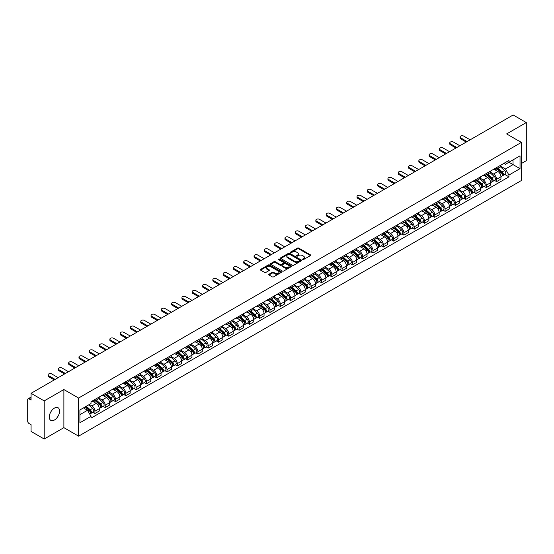 <?xml version="1.0" encoding="UTF-8"?>
<svg xmlns="http://www.w3.org/2000/svg" width="554" height="554" viewBox="0 0 554 554"><rect width="100%" height="100%" fill="white"/><g stroke="black" fill="none" stroke-linecap="round" stroke-linejoin="round"><path stroke-width="0.83" d="M302.636 259.57A0.644 0.367 0 0 0 303.544 259.57L310.427 255.595A0.914 0.526 0 0 0 310.697 255.221A0.914 0.526 0 0 0 310.427 254.847L298.765 248.116A0.914 0.526 0 0 0 297.47 248.116L290.58 252.091A0.644 0.367 0 0 0 291.487 252.61L292.38 252.098A2.936 1.697 0 0 1 296.529 252.098L297.498 252.659A2.936 1.697 0 0 1 298.357 253.857A2.936 1.697 0 0 1 297.498 255.055L296.612 255.567A0.644 0.367 0 0 0 297.519 256.093L298.405 255.581A2.936 1.697 0 0 1 302.553 255.581L303.53 256.142A2.936 1.697 0 0 1 304.388 257.333A2.936 1.697 0 0 1 303.53 258.531L302.636 259.05A0.644 0.367 0 0 0 302.636 259.57L302.636 259.05M54.437 420.001A7.285 4.203 120 0 0 59.195 413.582A7.285 4.203 120 0 0 58.08 407.744A7.285 4.203 120 0 0 54.437 408.104A7.285 4.203 120 0 0 49.68 414.524A7.285 4.203 120 0 0 50.795 420.361A7.285 4.203 120 0 0 54.437 420.001M520.483 141.928A7.285 4.203 120 0 0 519.707 141.228A7.285 4.203 120 0 0 518.717 140.903M269.015 274.23A0.914 0.526 0 0 0 268.752 274.604A0.914 0.526 0 0 0 269.015 274.978L272.291 276.868A0.914 0.526 0 0 0 273.586 276.868L281.231 272.45A0.914 0.526 0 0 0 281.501 272.076A0.914 0.526 0 0 0 281.231 271.702L269.569 264.971A0.914 0.526 0 0 0 268.274 264.971L260.622 269.382A0.914 0.526 0 0 0 260.359 269.756A0.914 0.526 0 0 0 260.622 270.13L264.577 272.416A0.914 0.526 0 0 0 265.872 272.416L269.147 270.525A0.914 0.526 0 0 0 269.417 270.151A0.914 0.526 0 0 0 269.147 269.777L267.187 268.648A2.451 1.413 0 0 1 266.467 267.644A2.451 1.413 0 0 1 267.984 266.336A2.451 1.413 0 0 1 270.657 266.64L278.337 271.079A2.451 1.413 0 0 1 279.05 272.076A2.451 1.413 0 0 1 277.54 273.385A2.451 1.413 0 0 1 274.867 273.08L273.586 272.339A0.914 0.526 0 0 0 272.291 272.339L269.015 274.23L269.015 274.978M78.606 398.042L63.883 389.545L44.202 400.902L31.066 393.312L513.163 114.983L526.3 122.566L506.626 133.923L521.349 142.426L78.606 398.042L78.606 436.157L521.349 180.542L521.349 142.426M292.443 265.234A0.914 0.526 0 0 0 293.738 265.234L301.39 260.816A0.914 0.526 0 0 0 301.653 260.442A0.914 0.526 0 0 0 301.39 260.068L289.721 253.33A0.914 0.526 0 0 0 288.426 253.33L280.781 257.748A0.914 0.526 0 0 0 280.511 258.122A0.914 0.526 0 0 0 280.781 258.496L292.443 265.234M278.8 259.708A0.644 0.367 0 0 1 279.451 259.798L291.3 266.64L283.662 271.051A0.914 0.526 0 0 1 282.367 271.051L270.705 264.313L273.974 262.437L273.974 261.675L270.705 263.566A0.914 0.526 0 0 0 270.435 263.939A0.914 0.526 0 0 0 270.705 264.313L270.705 263.566M273.974 262.437A0.914 0.526 0 0 1 275.269 262.437L275.269 261.675A0.914 0.526 0 0 0 273.974 261.675M275.269 261.675L279.999 264.41A0.914 0.526 0 0 0 281.3 264.41L283.468 263.157A0.914 0.526 0 0 0 283.738 262.783A0.914 0.526 0 0 0 283.468 262.409L278.544 259.563A0.644 0.367 0 0 1 279.451 259.037L291.307 265.885A0.914 0.526 0 0 1 291.577 266.259A0.914 0.526 0 0 1 291.307 266.633L291.307 265.885M44.202 400.902L44.202 439.017L31.066 431.434L31.066 424.689L29.023 423.505A1.87 1.08 -120 0 1 27.7 421.22L27.7 399.642A1.87 1.08 -120 0 1 28.088 398.79L31.066 397.066M521.349 163.541L526.3 160.688L526.3 122.566M44.202 439.017L63.883 427.66L78.606 436.157M31.066 393.312L31.066 400.064L29.023 398.88A1.87 1.08 -120 0 0 28.088 398.79M496.592 167.585A4.293 2.479 60 0 1 495.698 169.51L500.061 166.996A4.293 2.479 -120 0 0 500.948 165.064M490.408 172.211L493.552 174.025A4.293 2.479 60 0 1 496.592 179.288L500.948 176.768A4.293 2.479 -120 0 0 497.908 171.511L494.791 169.711M500.948 176.768L500.948 179.094L496.592 181.608L494.5 180.403M495.698 169.51A4.293 2.479 60 0 1 493.586 169.316M496.592 179.288L496.592 181.608M486.287 173.527A4.293 2.479 60 0 1 485.401 175.459L489.757 172.945A4.293 2.479 -120 0 0 490.65 171.013M484.203 186.352L486.287 187.557L490.65 185.043L490.65 182.716A4.293 2.479 -120 0 0 487.61 177.453L484.494 175.653M485.401 175.459A4.293 2.479 60 0 1 483.289 175.265M480.103 178.153L483.254 179.974A4.293 2.479 60 0 1 486.287 185.23L486.287 187.557M475.99 179.475A4.293 2.479 60 0 1 475.103 181.407L479.459 178.887A4.293 2.479 -120 0 0 480.346 176.961M473.899 192.3L475.99 193.505L480.346 190.985L480.346 188.665A4.293 2.479 -120 0 0 477.313 183.402L474.189 181.601M475.103 181.407A4.293 2.479 60 0 1 472.984 181.213M469.806 184.101L472.957 185.915A4.293 2.479 60 0 1 475.99 191.178L475.99 193.505M465.692 185.424A4.293 2.479 60 0 1 464.799 187.349L469.162 184.835A4.293 2.479 -120 0 0 470.048 182.91M463.601 198.242L465.692 199.447L470.048 196.933L470.048 194.606A4.293 2.479 -120 0 0 467.015 189.35L463.892 187.55M464.799 187.349A4.293 2.479 60 0 1 462.687 187.155M459.508 190.05L462.652 191.864A4.293 2.479 60 0 1 465.692 197.127L465.692 199.447M455.395 191.365A4.293 2.479 60 0 1 454.502 193.298L458.857 190.784A4.293 2.479 -120 0 0 459.751 188.852M453.304 204.191L455.395 205.396L459.751 202.882L459.751 200.555A4.293 2.479 -120 0 0 456.711 195.292L453.594 193.491M454.502 193.298A4.293 2.479 60 0 1 452.389 193.104M449.211 195.991L452.355 197.813A4.293 2.479 60 0 1 455.395 203.069L455.395 205.396M445.091 197.314A4.293 2.479 60 0 1 444.204 199.246L448.56 196.725A4.293 2.479 -120 0 0 449.453 194.8M443.006 210.139L445.091 211.344L449.453 208.823L449.453 206.504A4.293 2.479 -120 0 0 446.413 201.241L443.297 199.44M444.204 199.246A4.293 2.479 60 0 1 442.092 199.052M438.906 201.94L442.057 203.754A4.293 2.479 60 0 1 445.091 209.017L445.091 211.344M434.793 203.263A4.293 2.479 60 0 1 433.907 205.188L438.262 202.674A4.293 2.479 -120 0 0 439.149 200.749M432.702 216.081L434.793 217.286L439.149 214.772L439.149 212.445A4.293 2.479 -120 0 0 436.116 207.189L432.993 205.389M433.907 205.188A4.293 2.479 60 0 1 431.788 204.994M428.609 207.888L431.753 209.703A4.293 2.479 60 0 1 434.793 214.966L434.793 217.286M424.496 209.211A4.293 2.479 60 0 1 423.602 211.136L427.965 208.623A4.293 2.479 -120 0 0 428.851 206.69M422.404 222.029L424.496 223.234L428.851 220.721L428.851 218.394A4.293 2.479 -120 0 0 425.811 213.131L422.695 211.33M423.602 211.136A4.293 2.479 60 0 1 421.49 210.942M418.312 213.83L421.456 215.651A4.293 2.479 60 0 1 424.496 220.907L424.496 223.234M414.191 215.153A4.293 2.479 60 0 1 413.305 217.085L417.661 214.564A4.293 2.479 -120 0 0 418.554 212.639M412.107 227.978L414.191 229.183L418.554 226.669L418.554 224.342A4.293 2.479 -120 0 0 415.514 219.079L412.398 217.279M413.305 217.085A4.293 2.479 60 0 1 411.193 216.891M408.007 219.779L411.158 221.593A4.293 2.479 60 0 1 414.191 226.856L414.191 229.183M403.894 221.101A4.293 2.479 60 0 1 403.007 223.027L407.363 220.513A4.293 2.479 -120 0 0 408.25 218.588M401.802 233.92L403.894 235.125L408.25 232.611L408.25 230.284A4.293 2.479 -120 0 0 405.216 225.028L402.093 223.227M403.007 223.027A4.293 2.479 60 0 1 400.888 222.833M397.71 225.727L400.861 227.542A4.293 2.479 60 0 1 403.894 232.805L403.894 235.125M393.596 227.05A4.293 2.479 60 0 1 392.703 228.975L397.066 226.461A4.293 2.479 -120 0 0 397.952 224.529M391.505 239.868L393.596 241.073L397.952 238.559L397.952 236.233A4.293 2.479 -120 0 0 394.919 230.976L391.796 229.169M392.703 228.975A4.293 2.479 60 0 1 390.591 228.781M387.412 231.669L390.556 233.49A4.293 2.479 60 0 1 393.596 238.746L393.596 241.073M383.299 232.992A4.293 2.479 60 0 1 382.405 234.924L386.761 232.403A4.293 2.479 -120 0 0 387.655 230.478M381.207 245.817L383.299 247.022L387.655 244.508L387.655 242.181A4.293 2.479 -120 0 0 384.614 236.918L381.498 235.118M382.405 234.924A4.293 2.479 60 0 1 380.293 234.73M377.115 237.618L380.259 239.432A4.293 2.479 60 0 1 383.299 244.695L383.299 247.022M372.994 238.94A4.293 2.479 60 0 1 372.108 240.865L376.464 238.352A4.293 2.479 -120 0 0 377.35 236.426M370.91 251.758L372.994 252.97L377.357 250.45L377.357 248.123A4.293 2.479 -120 0 0 374.317 242.867L371.201 241.066M372.108 240.865A4.293 2.479 60 0 1 369.996 240.671M366.81 243.566L369.961 245.38A4.293 2.479 60 0 1 372.994 250.643L372.994 252.97M362.697 244.889A4.293 2.479 60 0 1 361.81 246.814L366.166 244.3A4.293 2.479 -120 0 0 367.053 242.368M360.606 257.707L362.697 258.912L367.053 256.398L367.053 254.071A4.293 2.479 -120 0 0 364.02 248.815L360.896 247.015M361.81 246.814A4.293 2.479 60 0 1 359.691 246.62M356.513 249.508L359.657 251.329A4.293 2.479 60 0 1 362.697 256.585L362.697 258.912M352.399 250.83A4.293 2.479 60 0 1 351.506 252.762L355.862 250.242A4.293 2.479 -120 0 0 356.755 248.317M350.308 263.656L352.399 264.86L356.755 262.347L356.755 260.02A4.293 2.479 -120 0 0 353.715 254.757L350.599 252.956M351.506 252.762A4.293 2.479 60 0 1 349.394 252.569M346.215 255.456L349.359 257.278A4.293 2.479 60 0 1 352.399 262.534L352.399 264.86M342.095 256.779A4.293 2.479 60 0 1 341.209 258.704L345.564 256.19A4.293 2.479 -120 0 0 346.458 254.265M340.011 269.597L342.095 270.809L346.458 268.288L346.458 265.968A4.293 2.479 -120 0 0 343.418 260.705L340.301 258.905M341.209 258.704A4.293 2.479 60 0 1 339.096 258.51M335.911 261.405L339.062 263.219A4.293 2.479 60 0 1 342.095 268.482L342.095 270.809M331.798 262.728A4.293 2.479 60 0 1 330.911 264.653L335.267 262.139A4.293 2.479 -120 0 0 336.153 260.207M329.706 275.546L331.798 276.751L336.153 274.237L336.153 271.91A4.293 2.479 -120 0 0 333.12 266.654L329.997 264.854M330.911 264.653A4.293 2.479 60 0 1 328.792 264.459M325.613 267.347L328.764 269.168A4.293 2.479 60 0 1 331.798 274.424L331.798 276.751M321.5 268.669A4.293 2.479 60 0 1 320.607 270.601L324.969 268.081A4.293 2.479 -120 0 0 325.856 266.155M319.409 281.494L321.5 282.699L325.856 280.185L325.856 277.859A4.293 2.479 -120 0 0 322.823 272.596L319.7 270.795M320.607 270.601A4.293 2.479 60 0 1 318.495 270.407M315.316 273.295L318.46 275.116A4.293 2.479 60 0 1 321.5 280.372L321.5 282.699M311.203 274.618A4.293 2.479 60 0 1 310.309 276.543L314.665 274.029A4.293 2.479 -120 0 0 315.558 272.104M309.111 287.436L311.203 288.648L315.558 286.127L315.558 283.807A4.293 2.479 -120 0 0 312.518 278.544L309.402 276.744M310.309 276.543A4.293 2.479 60 0 1 308.197 276.349M305.019 279.244L308.163 281.058A4.293 2.479 60 0 1 311.203 286.321L311.203 288.648M300.898 280.566A4.293 2.479 60 0 1 300.012 282.492L304.368 279.978A4.293 2.479 -120 0 0 305.254 278.046M298.814 293.385L300.898 294.589L305.261 292.076L305.261 289.749A4.293 2.479 -120 0 0 302.221 284.493L299.105 282.692M300.012 282.492A4.293 2.479 60 0 1 297.893 282.298M294.714 285.192L297.865 287.007A4.293 2.479 60 0 1 300.898 292.27L300.898 294.589M290.601 286.508A4.293 2.479 60 0 1 289.714 288.44L294.07 285.919A4.293 2.479 -120 0 0 294.957 283.994M288.509 299.333L290.601 300.538L294.957 298.024L294.957 295.697A4.293 2.479 -120 0 0 291.923 290.435L288.8 288.634M289.714 288.44A4.293 2.479 60 0 1 287.595 288.246M284.417 291.134L287.561 292.955A4.293 2.479 60 0 1 290.601 298.211L290.601 300.538M280.303 292.457A4.293 2.479 60 0 1 279.41 294.382L283.766 291.868A4.293 2.479 -120 0 0 284.659 289.943M278.212 305.275L280.303 306.487L284.659 303.966L284.659 301.646A4.293 2.479 -120 0 0 281.619 296.383L278.503 294.583M279.41 294.382A4.293 2.479 60 0 1 277.298 294.188M274.119 297.082L277.263 298.897A4.293 2.479 60 0 1 280.303 304.16L280.303 306.487M269.999 298.405A4.293 2.479 60 0 1 269.112 300.33L273.468 297.817A4.293 2.479 -120 0 0 274.362 295.884M267.914 311.223L269.999 312.428L274.362 309.915L274.362 307.588A4.293 2.479 -120 0 0 271.322 302.332L268.205 300.531M269.112 300.33A4.293 2.479 60 0 1 267 300.136M263.815 303.031L266.966 304.845A4.293 2.479 60 0 1 269.999 310.108L269.999 312.428M259.701 304.347A4.293 2.479 60 0 1 258.815 306.279L263.171 303.758A4.293 2.479 -120 0 0 264.057 301.833M257.61 317.172L259.701 318.377L264.057 315.863L264.057 313.536A4.293 2.479 -120 0 0 261.024 308.273L257.901 306.473M258.815 306.279A4.293 2.479 60 0 1 256.696 306.085M253.517 308.973L256.668 310.794A4.293 2.479 60 0 1 259.701 316.05L259.701 318.377M249.404 310.295A4.293 2.479 60 0 1 248.511 312.221L252.873 309.707A4.293 2.479 -120 0 0 253.76 307.782M247.313 323.114L249.404 324.325L253.76 321.805L253.76 319.485A4.293 2.479 -120 0 0 250.727 314.222L247.603 312.421M248.511 312.221A4.293 2.479 60 0 1 246.398 312.027M243.22 314.921L246.364 316.736A4.293 2.479 60 0 1 249.404 321.999L249.404 324.325M239.106 316.244A4.293 2.479 60 0 1 238.213 318.169L242.569 315.655A4.293 2.479 -120 0 0 243.462 313.723M237.015 329.062L239.106 330.267L243.462 327.753L243.462 325.427A4.293 2.479 -120 0 0 240.422 320.17L237.306 318.37M238.213 318.169A4.293 2.479 60 0 1 236.101 317.975M232.922 320.87L236.066 322.684A4.293 2.479 60 0 1 239.106 327.947L239.106 330.267M228.802 322.186A4.293 2.479 60 0 1 227.916 324.118L232.271 321.604A4.293 2.479 -120 0 0 233.158 319.672M226.718 335.011L228.802 336.216L233.158 333.702L233.158 331.375A4.293 2.479 -120 0 0 230.125 326.112L227.008 324.312M227.916 324.118A4.293 2.479 60 0 1 225.797 323.924M222.618 326.812L225.769 328.633A4.293 2.479 60 0 1 228.802 333.889L228.802 336.216M218.505 328.134A4.293 2.479 60 0 1 217.618 330.059L221.974 327.546A4.293 2.479 -120 0 0 222.86 325.62M216.413 340.959L218.505 342.164L222.86 339.644L222.86 337.324A4.293 2.479 -120 0 0 219.827 332.061L216.704 330.26M217.618 330.059A4.293 2.479 60 0 1 215.499 329.872M212.321 332.76L215.464 334.574A4.293 2.479 60 0 1 218.505 339.837L218.505 342.164M208.207 334.083A4.293 2.479 60 0 1 207.314 336.008L211.67 333.494A4.293 2.479 -120 0 0 212.563 331.562M206.116 346.901L208.207 348.106L212.563 345.592L212.563 343.265A4.293 2.479 -120 0 0 209.523 338.009L206.407 336.209M207.314 336.008A4.293 2.479 60 0 1 205.202 335.814M202.023 338.709L205.167 340.523A4.293 2.479 60 0 1 208.207 345.786L208.207 348.106M197.903 340.024A4.293 2.479 60 0 1 197.016 341.957L201.372 339.443A4.293 2.479 -120 0 0 202.265 337.511M195.818 352.85L197.903 354.054L202.265 351.541L202.265 349.214A4.293 2.479 -120 0 0 199.225 343.951L196.109 342.15M197.016 341.957A4.293 2.479 60 0 1 194.904 341.763M191.719 344.65L194.869 346.472A4.293 2.479 60 0 1 197.903 351.728L197.903 354.054M187.605 345.973A4.293 2.479 60 0 1 186.719 347.905L191.075 345.384A4.293 2.479 -120 0 0 191.961 343.459M185.514 358.798L187.605 360.003L191.961 357.482L191.961 355.162A4.293 2.479 -120 0 0 188.928 349.899L185.805 348.099M186.719 347.905A4.293 2.479 60 0 1 184.6 347.711M181.421 350.599L184.572 352.413A4.293 2.479 60 0 1 187.605 357.676L187.605 360.003M177.308 351.922A4.293 2.479 60 0 1 176.414 353.847L180.777 351.333A4.293 2.479 -120 0 0 181.664 349.408M175.216 364.74L177.308 365.945L181.664 363.431L181.664 361.104A4.293 2.479 -120 0 0 178.623 355.848L175.507 354.048M176.414 353.847A4.293 2.479 60 0 1 174.302 353.653M171.124 356.547L174.268 358.362A4.293 2.479 60 0 1 177.308 363.625L177.308 365.945M167.003 357.863A4.293 2.479 60 0 1 166.117 359.795L170.473 357.282A4.293 2.479 -120 0 0 171.366 355.349M164.919 370.688L167.01 371.893L171.366 369.38L171.366 367.053A4.293 2.479 -120 0 0 168.326 361.79L165.21 359.989M166.117 359.795A4.293 2.479 60 0 1 164.005 359.601M160.819 362.489L163.97 364.31A4.293 2.479 60 0 1 167.01 369.566L167.01 371.893M156.706 363.812A4.293 2.479 60 0 1 155.819 365.744L160.175 363.223A4.293 2.479 -120 0 0 161.062 361.298M154.621 376.637L156.706 377.842L161.062 375.321L161.062 373.001A4.293 2.479 -120 0 0 158.028 367.738L154.912 365.938M155.819 365.744A4.293 2.479 60 0 1 153.7 365.55M150.522 368.438L153.673 370.252A4.293 2.479 60 0 1 156.706 375.515L156.706 377.842M146.408 369.76A4.293 2.479 60 0 1 145.515 371.686L149.878 369.172A4.293 2.479 -120 0 0 150.764 367.247M144.317 382.579L146.408 383.784L150.764 381.27L150.764 378.943A4.293 2.479 -120 0 0 147.731 373.687L144.608 371.886M145.515 371.686A4.293 2.479 60 0 1 143.403 371.492M140.224 374.386L143.368 376.201A4.293 2.479 60 0 1 146.408 381.464L146.408 383.784M136.111 375.709A4.293 2.479 60 0 1 135.218 377.634L139.573 375.12A4.293 2.479 -120 0 0 140.467 373.188M134.02 388.527L136.111 389.732L140.467 387.218L140.467 384.891A4.293 2.479 -120 0 0 137.427 379.629L134.31 377.828M135.218 377.634A4.293 2.479 60 0 1 133.105 377.44M129.927 380.328L133.071 382.149A4.293 2.479 60 0 1 136.111 387.405L136.111 389.732M125.806 381.651A4.293 2.479 60 0 1 124.92 383.583L129.276 381.062A4.293 2.479 -120 0 0 130.169 379.137M123.722 394.476L125.806 395.681L130.169 393.167L130.169 390.84A4.293 2.479 -120 0 0 127.129 385.577L124.013 383.777M124.92 383.583A4.293 2.479 60 0 1 122.808 383.389M119.622 386.276L122.773 388.091A4.293 2.479 60 0 1 125.806 393.354L125.806 395.681M115.509 387.599A4.293 2.479 60 0 1 114.623 389.524L118.978 387.011A4.293 2.479 -120 0 0 119.865 385.085M113.418 400.417L115.509 401.622L119.865 399.109L119.865 396.782A4.293 2.479 -120 0 0 116.832 391.526L113.708 389.725M114.623 389.524A4.293 2.479 60 0 1 112.504 389.33M109.325 392.225L112.476 394.039A4.293 2.479 60 0 1 115.509 399.302L115.509 401.622M105.212 393.548A4.293 2.479 60 0 1 104.318 395.473L108.681 392.959A4.293 2.479 -120 0 0 109.567 391.027M103.12 406.366L105.212 407.571L109.567 405.057L109.567 402.73A4.293 2.479 -120 0 0 106.527 397.467L103.411 395.667M104.318 395.473A4.293 2.479 60 0 1 102.206 395.279M99.028 398.167L102.171 399.988A4.293 2.479 60 0 1 105.212 405.244L105.212 407.571M94.907 399.489A4.293 2.479 60 0 1 94.021 401.421L98.377 398.901A4.293 2.479 -120 0 0 99.27 396.976M92.823 412.315L94.914 413.519L99.27 411.006L99.27 408.679A4.293 2.479 -120 0 0 96.23 403.416L93.114 401.615M94.021 401.421A4.293 2.479 60 0 1 91.909 401.228M89.367 404.482L91.874 405.93A4.293 2.479 60 0 1 94.914 411.193L94.914 413.519M503.884 163.375L505.435 164.268L520.026 155.84L513.032 159.884L513.032 164.607L505.435 168.991L500.705 166.262M79.921 414.662L87.518 410.279L91.015 416.338L79.921 422.744L79.921 409.932L91.015 403.534L91.015 401.74L508.939 160.452L508.939 162.246L520.026 168.651L508.939 175.057L505.435 168.991M520.026 155.84L520.026 168.651M91.015 416.338L91.015 418.131L508.939 176.844L508.939 175.057M63.883 389.545L63.883 427.66M87.518 410.279L83.425 407.917M504.798 174.462L508.939 176.844M302.893 259.66L303.53 259.293A2.936 1.697 0 0 0 304.388 258.102L304.388 257.333M298.357 253.857L298.357 254.618A2.936 1.697 0 0 1 297.498 255.816L296.868 256.183M310.427 254.847L310.427 255.595L298.765 248.878A0.914 0.526 0 0 0 297.47 248.878L290.836 252.7M301.39 260.068L301.39 260.816L289.721 254.092A0.914 0.526 0 0 0 288.426 254.092L280.795 258.503M299.769 260.705A0.644 0.367 0 0 0 299.769 260.179L289.527 254.265A0.644 0.367 0 0 0 288.62 254.265L287.678 254.812A2.936 1.697 0 0 0 286.82 256.01A2.936 1.697 0 0 0 287.678 257.208L294.68 261.246A2.936 1.697 0 0 0 298.828 261.246L299.769 260.705L299.769 261.467A0.644 0.367 0 0 0 299.956 261.204L299.956 260.442M286.82 256.01L286.82 256.772A2.936 1.697 0 0 0 287.678 257.97L287.678 257.208M299.769 261.467L298.828 262.007A2.936 1.697 0 0 1 294.68 262.007L287.678 257.97M275.269 262.437L279.999 265.172A0.914 0.526 0 0 0 281.3 265.172L283.468 263.919A0.914 0.526 0 0 0 283.738 263.545L283.738 262.783M284.908 267.243A2.451 1.413 0 0 0 287.581 267.547A2.451 1.413 0 0 0 289.098 266.239A2.451 1.413 0 0 0 288.378 265.241L285.67 263.676A0.914 0.526 0 0 0 284.375 263.676L282.208 264.93A0.914 0.526 0 0 0 281.938 265.304A0.914 0.526 0 0 0 282.208 265.678L284.908 267.243L284.908 268.004A2.451 1.413 0 0 0 287.581 268.309A2.451 1.413 0 0 0 289.098 267L289.098 266.239M281.938 265.304L281.938 266.065A0.914 0.526 0 0 0 282.208 266.439L282.208 265.678M284.908 268.004L282.208 266.439M279.05 272.076L279.05 272.838A2.451 1.413 0 0 1 277.54 274.147A2.451 1.413 0 0 1 274.867 273.842L273.586 273.101A0.914 0.526 0 0 0 272.291 273.101L269.029 274.985M266.467 267.644L266.467 268.406A2.451 1.413 0 0 0 267.187 269.41L267.187 268.648M269.147 269.777L269.147 270.525L267.187 269.41M281.231 271.702L281.231 272.45L269.569 265.733A0.914 0.526 0 0 0 268.274 265.733L260.636 270.137L260.622 269.382M496.89 168.825L501.086 172.571A2.334 1.35 60 0 1 501.82 176.179L500.948 176.684M497 168.928L498.974 170.064M497.312 168.582L501.979 172.751A1.122 0.644 60 0 1 502.333 174.482A1.122 0.644 60 0 1 502.229 174.524M498.011 168.181L502.208 171.92A2.334 1.35 60 0 1 502.942 175.535A2.334 1.35 60 0 1 502.236 175.604M500.352 166.775L504.583 170.549A2.334 1.35 60 0 1 505.317 174.157L502.942 175.535M466.253 142.066L460.672 138.839A2.147 1.24 180 0 1 460.042 137.967L460.042 136.977A2.147 1.24 -0 0 0 460.672 137.849L467.112 141.568M470.145 139.816L463.712 136.097A2.147 1.24 -0 0 0 461.371 135.827A2.147 1.24 -0 0 0 460.042 136.977M486.585 174.773L490.789 178.52A2.334 1.35 60 0 1 491.516 182.127L490.65 182.626M486.703 174.87L488.676 176.013M487.014 174.531L491.682 178.693A1.122 0.644 60 0 1 492.035 180.431A1.122 0.644 60 0 1 491.931 180.466M487.714 174.122L491.91 177.869A2.334 1.35 60 0 1 492.638 181.477A2.334 1.35 60 0 1 491.938 181.553M490.048 172.716L494.286 176.497A2.334 1.35 60 0 1 495.02 180.105L492.638 181.477M476.288 180.722L480.484 184.461A2.334 1.35 60 0 1 481.218 188.076L480.346 188.575M476.398 180.819L478.379 181.961M476.71 180.472L481.384 184.641A1.122 0.644 60 0 1 481.731 186.373A1.122 0.644 60 0 1 481.634 186.414M477.409 180.071L481.606 183.817A2.334 1.35 60 0 1 482.34 187.425A2.334 1.35 60 0 1 481.634 187.501M479.75 178.665L483.988 182.446A2.334 1.35 60 0 1 484.715 186.054L482.34 187.425M455.956 148.008L450.374 144.788A2.147 1.24 180 0 1 449.744 143.915L449.744 142.918A2.147 1.24 -0 0 0 450.374 143.798L456.815 147.516M459.848 145.764L453.414 142.046A2.147 1.24 -0 0 0 451.074 141.776A2.147 1.24 -0 0 0 449.744 142.918M445.651 153.957L440.077 150.736A2.147 1.24 180 0 1 439.447 149.857L439.447 148.867A2.147 1.24 -0 0 0 440.077 149.746L446.51 153.458M449.55 151.706L443.11 147.994A2.147 1.24 -0 0 0 440.769 147.724A2.147 1.24 -0 0 0 439.447 148.867M465.99 186.663L470.187 190.41A2.334 1.35 60 0 1 470.921 194.018L470.048 194.523M466.101 186.767L468.075 187.903M466.413 186.421L471.08 190.59A1.122 0.644 60 0 1 471.433 192.321A1.122 0.644 60 0 1 471.329 192.363M467.112 186.019L471.309 189.759A2.334 1.35 60 0 1 472.043 193.374A2.334 1.35 60 0 1 471.336 193.443M469.453 184.614L473.684 188.388A2.334 1.35 60 0 1 474.418 192.003L472.043 193.374M455.693 192.612L459.889 196.358A2.334 1.35 60 0 1 460.616 199.966L459.751 200.472M455.804 192.709L457.777 193.852M456.115 192.37L460.783 196.532A1.122 0.644 60 0 1 461.136 198.27A1.122 0.644 60 0 1 461.032 198.304M456.815 191.961L461.011 195.707A2.334 1.35 60 0 1 461.745 199.315A2.334 1.35 60 0 1 461.039 199.392M459.155 190.555L463.386 194.336A2.334 1.35 60 0 1 464.12 197.944L461.745 199.315M445.388 198.561L449.585 202.3A2.334 1.35 60 0 1 450.319 205.915L449.446 206.413M445.499 198.657L447.48 199.8M445.811 198.311L450.485 202.48A1.122 0.644 60 0 1 450.838 204.211A1.122 0.644 60 0 1 450.734 204.253M446.51 197.91L450.707 201.656A2.334 1.35 60 0 1 451.441 205.264A2.334 1.35 60 0 1 450.734 205.34M448.851 196.504L453.089 200.285A2.334 1.35 60 0 1 453.816 203.893L451.441 205.264M435.354 159.905L429.772 156.685A2.147 1.24 180 0 1 429.149 155.806L429.149 154.815A2.147 1.24 -0 0 0 429.772 155.688L436.213 159.407M439.253 157.655L432.812 153.936A2.147 1.24 -0 0 0 430.472 153.666A2.147 1.24 -0 0 0 429.149 154.815M425.056 165.847L419.475 162.627A2.147 1.24 180 0 1 418.845 161.754L418.845 160.757A2.147 1.24 -0 0 0 419.475 161.636L425.915 165.355M428.948 163.603L422.515 159.884A2.147 1.24 -0 0 0 420.174 159.614A2.147 1.24 -0 0 0 418.845 160.757M414.752 171.795L409.177 168.575A2.147 1.24 180 0 1 408.547 167.696L408.547 166.706A2.147 1.24 -0 0 0 409.177 167.585L415.611 171.297M418.651 169.545L412.211 165.833A2.147 1.24 -0 0 0 409.87 165.563A2.147 1.24 -0 0 0 408.547 166.706M435.091 204.502L439.287 208.249A2.334 1.35 60 0 1 440.021 211.857L439.149 212.362M435.202 204.606L437.175 205.742M435.513 204.26L440.188 208.429A1.122 0.644 60 0 1 440.534 210.16A1.122 0.644 60 0 1 440.437 210.201M436.213 203.858L440.409 207.598A2.334 1.35 60 0 1 441.143 211.213A2.334 1.35 60 0 1 440.437 211.289M438.553 202.452L442.784 206.227A2.334 1.35 60 0 1 443.519 209.841L441.143 211.213M404.455 177.744L398.88 174.524A2.147 1.24 180 0 1 398.25 173.644L398.25 172.654A2.147 1.24 -0 0 0 398.88 173.527L405.313 177.245M408.353 175.493L401.913 171.775A2.147 1.24 -0 0 0 399.572 171.505A2.147 1.24 -0 0 0 398.25 172.654M424.793 210.451L428.99 214.197A2.334 1.35 60 0 1 429.724 217.805L428.851 218.311M424.904 210.548L426.878 211.69M425.216 210.208L429.883 214.37A1.122 0.644 60 0 1 430.236 216.108A1.122 0.644 60 0 1 430.133 216.143M425.915 209.8L430.112 213.546A2.334 1.35 60 0 1 430.846 217.154A2.334 1.35 60 0 1 430.139 217.23M428.256 208.394L432.487 212.175A2.334 1.35 60 0 1 433.221 215.783L430.846 217.154M394.157 183.686L388.576 180.466A2.147 1.24 180 0 1 387.945 179.593L387.945 178.603A2.147 1.24 -0 0 0 388.576 179.475L395.016 183.194M398.049 181.442L391.616 177.723A2.147 1.24 -0 0 0 389.275 177.453A2.147 1.24 -0 0 0 387.945 178.603M414.489 216.399L418.685 220.139A2.334 1.35 60 0 1 419.42 223.754L418.554 224.252M414.6 216.496L416.58 217.639M414.918 216.15L419.586 220.319A1.122 0.644 60 0 1 419.939 222.05A1.122 0.644 60 0 1 419.835 222.092M415.618 215.748L419.814 219.495A2.334 1.35 60 0 1 420.541 223.103A2.334 1.35 60 0 1 419.842 223.179M417.951 214.343L422.19 218.124A2.334 1.35 60 0 1 422.924 221.732L420.541 223.103M383.86 189.634L378.278 186.414A2.147 1.24 180 0 1 377.648 185.535L377.648 184.544A2.147 1.24 -0 0 0 378.278 185.424L384.718 189.136M387.752 187.384L381.318 183.672A2.147 1.24 -0 0 0 378.978 183.402A2.147 1.24 -0 0 0 377.648 184.544M404.191 222.341L408.388 226.087A2.334 1.35 60 0 1 409.122 229.695L408.25 230.201M404.302 222.445L406.276 223.581M404.614 222.099L409.288 226.267A1.122 0.644 60 0 1 409.635 227.999A1.122 0.644 60 0 1 409.538 228.04M405.313 221.697L409.51 225.443A2.334 1.35 60 0 1 410.244 229.051A2.334 1.35 60 0 1 409.538 229.127M407.654 220.291L411.892 224.065A2.334 1.35 60 0 1 412.619 227.68L410.244 229.051M373.555 195.583L367.981 192.363A2.147 1.24 180 0 1 367.35 191.483L367.35 190.493A2.147 1.24 -0 0 0 367.981 191.365L374.414 195.084M377.454 193.332L371.014 189.613A2.147 1.24 -0 0 0 368.673 189.343A2.147 1.24 -0 0 0 367.35 190.493M393.894 228.29L398.091 232.036A2.334 1.35 60 0 1 398.825 235.644L397.952 236.149M394.005 228.387L395.978 229.529M394.316 228.047L398.984 232.209A1.122 0.644 60 0 1 399.337 233.947A1.122 0.644 60 0 1 399.233 233.982M395.016 227.639L399.212 231.385A2.334 1.35 60 0 1 399.946 234.993A2.334 1.35 60 0 1 399.24 235.069M397.356 226.24L401.588 230.014A2.334 1.35 60 0 1 402.322 233.622L399.946 234.993M383.597 234.238L387.793 237.978A2.334 1.35 60 0 1 388.52 241.592L387.655 242.091M383.707 234.335L385.681 235.478M384.019 233.989L388.686 238.158A1.122 0.644 60 0 1 389.04 239.889A1.122 0.644 60 0 1 388.936 239.93M384.718 233.587L388.915 237.334A2.334 1.35 60 0 1 389.649 240.942A2.334 1.35 60 0 1 388.943 241.018M387.059 232.181L391.29 235.962A2.334 1.35 60 0 1 392.024 239.57L389.649 240.942M373.292 240.18L377.489 243.926A2.334 1.35 60 0 1 378.223 247.534L377.35 248.04M373.403 240.284L375.383 241.419M373.715 239.937L378.389 244.106A1.122 0.644 60 0 1 378.742 245.838A1.122 0.644 60 0 1 378.638 245.879M374.414 239.536L378.611 243.282A2.334 1.35 60 0 1 379.345 246.89A2.334 1.35 60 0 1 378.638 246.966M376.755 238.13L380.993 241.904A2.334 1.35 60 0 1 381.72 245.519L379.345 246.89M362.995 246.128L367.191 249.875A2.334 1.35 60 0 1 367.925 253.483L367.053 253.988M363.105 246.225L365.079 247.368M363.417 245.886L368.091 250.048A1.122 0.644 60 0 1 368.438 251.786A1.122 0.644 60 0 1 368.341 251.828M364.116 245.477L368.313 249.224A2.334 1.35 60 0 1 369.047 252.832A2.334 1.35 60 0 1 368.341 252.908M366.457 244.079L370.688 247.853A2.334 1.35 60 0 1 371.422 251.461L369.047 252.832M352.697 252.077L356.894 255.816A2.334 1.35 60 0 1 357.628 259.431L356.755 259.93M352.808 252.174L354.782 253.317M353.12 251.828L357.787 255.996A1.122 0.644 60 0 1 358.14 257.728A1.122 0.644 60 0 1 358.036 257.769M353.819 251.426L358.016 255.172A2.334 1.35 60 0 1 358.75 258.78A2.334 1.35 60 0 1 358.043 258.856M356.16 250.02L360.391 253.801A2.334 1.35 60 0 1 361.125 257.409L358.75 258.78M342.393 258.019L346.589 261.765A2.334 1.35 60 0 1 347.323 265.373L346.458 265.878M342.504 258.122L344.484 259.258M342.822 257.776L347.49 261.945A1.122 0.644 60 0 1 347.843 263.676A1.122 0.644 60 0 1 347.739 263.718M343.522 257.375L347.718 261.121A2.334 1.35 60 0 1 348.445 264.729A2.334 1.35 60 0 1 347.746 264.805M345.855 255.969L350.093 259.743A2.334 1.35 60 0 1 350.827 263.358L348.445 264.729M363.258 201.524L357.676 198.304A2.147 1.24 180 0 1 357.053 197.432L357.053 196.441A2.147 1.24 -0 0 0 357.676 197.314L364.116 201.033M367.157 199.281L360.716 195.562A2.147 1.24 -0 0 0 358.376 195.292A2.147 1.24 -0 0 0 357.053 196.441M352.96 207.473L347.379 204.253A2.147 1.24 180 0 1 346.749 203.373L346.749 202.383A2.147 1.24 -0 0 0 347.379 203.263L353.819 206.974M356.852 205.222L350.419 201.511A2.147 1.24 -0 0 0 348.078 201.241A2.147 1.24 -0 0 0 346.749 202.383M342.656 213.422L337.081 210.201A2.147 1.24 180 0 1 336.451 209.322L336.451 208.332A2.147 1.24 -0 0 0 337.081 209.211L343.515 212.923M346.555 211.171L340.114 207.452A2.147 1.24 -0 0 0 337.774 207.182A2.147 1.24 -0 0 0 336.451 208.332M332.358 219.363L326.784 216.143A2.147 1.24 180 0 1 326.154 215.271L326.154 214.28A2.147 1.24 -0 0 0 326.784 215.153L333.217 218.872M336.257 217.12L329.817 213.401A2.147 1.24 -0 0 0 327.476 213.131A2.147 1.24 -0 0 0 326.154 214.28M322.061 225.312L316.479 222.092A2.147 1.24 180 0 1 315.849 221.212L315.849 220.222A2.147 1.24 -0 0 0 316.479 221.101L322.92 224.82M325.953 223.061L319.519 219.349A2.147 1.24 -0 0 0 317.179 219.079A2.147 1.24 -0 0 0 315.849 220.222M311.764 231.26L306.182 228.04A2.147 1.24 180 0 1 305.552 227.161L305.552 226.171A2.147 1.24 -0 0 0 306.182 227.05L312.622 230.762M315.655 229.01L309.222 225.291A2.147 1.24 -0 0 0 306.881 225.028A2.147 1.24 -0 0 0 305.552 226.171M332.095 263.967L336.292 267.714A2.334 1.35 60 0 1 337.026 271.322L336.153 271.827M332.206 264.064L334.18 265.207M332.518 263.725L337.192 267.887A1.122 0.644 60 0 1 337.538 269.625A1.122 0.644 60 0 1 337.441 269.666M333.217 263.316L337.414 267.063A2.334 1.35 60 0 1 338.148 270.671A2.334 1.35 60 0 1 337.441 270.747M335.558 261.917L339.789 265.691A2.334 1.35 60 0 1 340.523 269.299L338.148 270.671M301.459 237.202L295.884 233.982A2.147 1.24 180 0 1 295.254 233.109L295.254 232.119A2.147 1.24 -0 0 0 295.884 232.992L302.318 236.71M305.358 234.958L298.918 231.24A2.147 1.24 -0 0 0 296.577 230.97A2.147 1.24 -0 0 0 295.254 232.119M321.798 269.916L325.994 273.662A2.334 1.35 60 0 1 326.728 277.27L325.856 277.769M321.909 270.013L323.882 271.155M322.22 269.666L326.888 273.835A1.122 0.644 60 0 1 327.241 275.567A1.122 0.644 60 0 1 327.137 275.608M322.92 269.265L327.116 273.011A2.334 1.35 60 0 1 327.85 276.619A2.334 1.35 60 0 1 327.144 276.695M325.26 267.859L329.492 271.64A2.334 1.35 60 0 1 330.226 275.248L327.85 276.619M291.162 243.151L285.58 239.93A2.147 1.24 180 0 1 284.957 239.051L284.957 238.061A2.147 1.24 -0 0 0 285.58 238.94L292.02 242.659M295.06 240.9L288.62 237.188A2.147 1.24 -0 0 0 286.279 236.918A2.147 1.24 -0 0 0 284.957 238.061M311.5 275.857L315.697 279.604A2.334 1.35 60 0 1 316.424 283.212L315.558 283.717M311.611 275.961L313.585 277.097M311.923 275.615L316.59 279.784A1.122 0.644 60 0 1 316.943 281.515A1.122 0.644 60 0 1 316.84 281.557M312.622 275.213L316.819 278.96A2.334 1.35 60 0 1 317.553 282.568A2.334 1.35 60 0 1 316.846 282.644M314.963 273.808L319.194 277.582A2.334 1.35 60 0 1 319.928 281.197L317.553 282.568M280.864 249.099L275.283 245.879A2.147 1.24 180 0 1 274.652 245L274.652 244.009A2.147 1.24 -0 0 0 275.283 244.889L281.723 248.601M284.756 246.849L278.323 243.13A2.147 1.24 -0 0 0 275.982 242.867A2.147 1.24 -0 0 0 274.652 244.009M301.196 281.806L305.392 285.552A2.334 1.35 60 0 1 306.127 289.16L305.254 289.666M301.307 281.903L303.287 283.046M301.618 281.564L306.293 285.732A1.122 0.644 60 0 1 306.646 287.464A1.122 0.644 60 0 1 306.542 287.505M302.318 281.155L306.514 284.901A2.334 1.35 60 0 1 307.248 288.516A2.334 1.35 60 0 1 306.542 288.586M304.658 279.756L308.897 283.53A2.334 1.35 60 0 1 309.624 287.138L307.248 288.516M270.56 255.041L264.985 251.821A2.147 1.24 180 0 1 264.355 250.948L264.355 249.958A2.147 1.24 -0 0 0 264.985 250.83L271.418 254.549M274.459 252.797L268.018 249.078A2.147 1.24 -0 0 0 265.678 248.808A2.147 1.24 -0 0 0 264.355 249.958M290.898 287.755L295.095 291.501A2.334 1.35 60 0 1 295.829 295.109L294.957 295.607M291.009 287.851L292.983 288.994M291.321 287.505L295.995 291.674A1.122 0.644 60 0 1 296.342 293.405A1.122 0.644 60 0 1 296.245 293.447M292.02 287.104L296.217 290.85A2.334 1.35 60 0 1 296.951 294.458A2.334 1.35 60 0 1 296.245 294.534M294.361 285.698L298.592 289.479A2.334 1.35 60 0 1 299.326 293.087L296.951 294.458M260.262 260.989L254.688 257.769A2.147 1.24 180 0 1 254.057 256.89L254.057 255.9A2.147 1.24 -0 0 0 254.688 256.779L261.121 260.498M264.161 258.739L257.721 255.027A2.147 1.24 -0 0 0 255.38 254.757A2.147 1.24 -0 0 0 254.057 255.9M280.601 293.696L284.798 297.443A2.334 1.35 60 0 1 285.532 301.051L284.659 301.556M280.712 293.8L282.685 294.936M281.023 293.454L285.691 297.623A1.122 0.644 60 0 1 286.044 299.354A1.122 0.644 60 0 1 285.94 299.395M281.723 293.052L285.919 296.799A2.334 1.35 60 0 1 286.653 300.406A2.334 1.35 60 0 1 285.947 300.483M284.063 291.646L288.295 295.421A2.334 1.35 60 0 1 289.029 299.035L286.653 300.406M249.965 266.938L244.383 263.718A2.147 1.24 180 0 1 243.753 262.838L243.753 261.848A2.147 1.24 -0 0 0 244.383 262.728L250.823 266.439M253.857 264.687L247.423 260.969A2.147 1.24 -0 0 0 245.083 260.705A2.147 1.24 -0 0 0 243.753 261.848M270.297 299.645L274.493 303.391A2.334 1.35 60 0 1 275.227 306.999L274.362 307.505M270.407 299.742L272.388 300.884M270.726 299.402L275.393 303.571A1.122 0.644 60 0 1 275.747 305.302A1.122 0.644 60 0 1 275.643 305.344M271.418 299.001L275.622 302.74A2.334 1.35 60 0 1 276.349 306.355A2.334 1.35 60 0 1 275.65 306.424M273.759 297.595L277.997 301.369A2.334 1.35 60 0 1 278.731 304.977L276.349 306.355M239.667 272.887L234.086 269.659A2.147 1.24 180 0 1 233.456 268.787L233.456 267.797A2.147 1.24 -0 0 0 234.086 268.669L240.526 272.388M243.559 270.636L237.126 266.917A2.147 1.24 -0 0 0 234.785 266.647A2.147 1.24 -0 0 0 233.456 267.797M259.999 305.593L264.196 309.34A2.334 1.35 60 0 1 264.93 312.948L264.057 313.446M260.11 305.69L262.084 306.833M260.422 305.344L265.096 309.513A1.122 0.644 60 0 1 265.442 311.244A1.122 0.644 60 0 1 265.345 311.286M261.121 304.942L265.318 308.689A2.334 1.35 60 0 1 266.052 312.297A2.334 1.35 60 0 1 265.345 312.373M263.462 303.537L267.693 307.318A2.334 1.35 60 0 1 268.427 310.926L266.052 312.297M229.363 278.828L223.788 275.608A2.147 1.24 180 0 1 223.158 274.729L223.158 273.738A2.147 1.24 -0 0 0 223.788 274.618L230.222 278.337M233.262 276.578L226.821 272.866A2.147 1.24 -0 0 0 224.481 272.596A2.147 1.24 -0 0 0 223.158 273.738M249.702 311.535L253.898 315.281A2.334 1.35 60 0 1 254.632 318.889L253.76 319.395M249.812 311.639L251.786 312.775M250.124 311.293L254.792 315.461A1.122 0.644 60 0 1 255.145 317.193A1.122 0.644 60 0 1 255.041 317.234M250.823 310.891L255.02 314.637A2.334 1.35 60 0 1 255.754 318.245A2.334 1.35 60 0 1 255.048 318.321M253.164 309.485L257.395 313.266A2.334 1.35 60 0 1 258.129 316.874L255.754 318.245M219.065 284.777L213.484 281.557A2.147 1.24 180 0 1 212.861 280.677L212.861 279.687A2.147 1.24 -0 0 0 213.484 280.566L219.924 284.278M222.957 282.526L216.524 278.807A2.147 1.24 -0 0 0 214.183 278.544A2.147 1.24 -0 0 0 212.861 279.687M239.404 317.484L243.601 321.23A2.334 1.35 60 0 1 244.328 324.838L243.462 325.343M239.515 317.581L241.489 318.723M239.827 317.241L244.494 321.41A1.122 0.644 60 0 1 244.847 323.141A1.122 0.644 60 0 1 244.743 323.183M240.526 316.84L244.723 320.579A2.334 1.35 60 0 1 245.45 324.194A2.334 1.35 60 0 1 244.75 324.263M242.867 315.434L247.098 319.208A2.334 1.35 60 0 1 247.832 322.816L245.45 324.194M208.768 290.725L203.186 287.498A2.147 1.24 180 0 1 202.556 286.626L202.556 285.635A2.147 1.24 -0 0 0 203.186 286.508L209.627 290.227M212.66 288.475L206.227 284.756A2.147 1.24 -0 0 0 203.886 284.486A2.147 1.24 -0 0 0 202.556 285.635M229.1 323.432L233.296 327.179A2.334 1.35 60 0 1 234.03 330.786L233.158 331.285M229.211 323.529L231.191 324.672M229.522 323.19L234.197 327.352A1.122 0.644 60 0 1 234.55 329.083A1.122 0.644 60 0 1 234.446 329.124M230.222 322.781L234.418 326.528A2.334 1.35 60 0 1 235.152 330.136A2.334 1.35 60 0 1 234.446 330.212M232.562 321.375L236.8 325.156A2.334 1.35 60 0 1 237.528 328.764L235.152 330.136M198.464 296.667L192.889 293.447A2.147 1.24 180 0 1 192.259 292.574L192.259 291.577A2.147 1.24 -0 0 0 192.889 292.457L199.322 296.175M202.362 294.416L195.922 290.705A2.147 1.24 -0 0 0 193.581 290.435A2.147 1.24 -0 0 0 192.259 291.577M218.802 329.374L222.999 333.12A2.334 1.35 60 0 1 223.733 336.735L222.86 337.234M218.913 329.478L220.887 330.62M219.225 329.131L223.892 333.3A1.122 0.644 60 0 1 224.245 335.031A1.122 0.644 60 0 1 224.148 335.073M219.924 328.73L224.121 332.476A2.334 1.35 60 0 1 224.855 336.084A2.334 1.35 60 0 1 224.148 336.16M222.265 327.324L226.496 331.105A2.334 1.35 60 0 1 227.23 334.713L224.855 336.084M188.166 302.616L182.591 299.395A2.147 1.24 180 0 1 181.961 298.516L181.961 297.526A2.147 1.24 -0 0 0 182.591 298.405L189.025 302.117M192.065 300.365L185.625 296.646A2.147 1.24 -0 0 0 183.284 296.383A2.147 1.24 -0 0 0 181.961 297.526M208.505 335.322L212.701 339.069A2.334 1.35 60 0 1 213.435 342.677L212.563 343.182M208.616 335.419L210.589 336.562M208.927 335.08L213.595 339.249A1.122 0.644 60 0 1 213.948 340.98A1.122 0.644 60 0 1 213.844 341.022M209.627 334.678L213.823 338.418A2.334 1.35 60 0 1 214.557 342.033A2.334 1.35 60 0 1 213.851 342.102M211.967 333.273L216.198 337.047A2.334 1.35 60 0 1 216.933 340.655L214.557 342.033M177.869 308.564L172.287 305.337A2.147 1.24 180 0 1 171.657 304.465L171.657 303.474A2.147 1.24 -0 0 0 172.287 304.347L178.727 308.066M181.76 306.314L175.327 302.595A2.147 1.24 -0 0 0 172.987 302.325A2.147 1.24 -0 0 0 171.657 303.474M198.2 341.271L202.397 345.017A2.334 1.35 60 0 1 203.131 348.625L202.258 349.124M198.311 341.368L200.292 342.511M198.63 341.029L203.297 345.19A1.122 0.644 60 0 1 203.65 346.922A1.122 0.644 60 0 1 203.547 346.963M199.322 340.62L203.526 344.366A2.334 1.35 60 0 1 204.253 347.974A2.334 1.35 60 0 1 203.553 348.05M201.663 339.214L205.901 342.995A2.334 1.35 60 0 1 206.635 346.603L204.253 347.974M167.571 314.506L161.99 311.286A2.147 1.24 180 0 1 161.359 310.413L161.359 309.416A2.147 1.24 -0 0 0 161.99 310.295L168.423 314.014M171.463 312.255L165.03 308.543A2.147 1.24 -0 0 0 162.689 308.273A2.147 1.24 -0 0 0 161.359 309.416M187.903 347.219L192.099 350.959A2.334 1.35 60 0 1 192.834 354.574L191.961 355.072M188.014 347.316L189.987 348.459M188.325 346.97L193 351.139A1.122 0.644 60 0 1 193.346 352.87A1.122 0.644 60 0 1 193.249 352.912M189.025 346.569L193.221 350.315A2.334 1.35 60 0 1 193.955 353.923A2.334 1.35 60 0 1 193.249 353.999M191.365 345.163L195.597 348.944A2.334 1.35 60 0 1 196.331 352.552L193.955 353.923M157.267 320.454L151.692 317.234A2.147 1.24 180 0 1 151.062 316.355L151.062 315.364A2.147 1.24 -0 0 0 151.692 316.244L158.125 319.956M161.166 318.204L154.725 314.492A2.147 1.24 -0 0 0 152.385 314.222A2.147 1.24 -0 0 0 151.062 315.364M177.605 353.161L181.802 356.908A2.334 1.35 60 0 1 182.536 360.516L181.664 361.021M177.716 353.265L179.69 354.401M178.028 352.919L182.695 357.088A1.122 0.644 60 0 1 183.049 358.819A1.122 0.644 60 0 1 182.945 358.86M178.727 352.517L182.924 356.257A2.334 1.35 60 0 1 183.658 359.871A2.334 1.35 60 0 1 182.952 359.941M181.068 351.111L185.299 354.885A2.334 1.35 60 0 1 186.033 358.493L183.658 359.871M146.969 326.403L141.388 323.183A2.147 1.24 180 0 1 140.764 322.303L140.764 321.313A2.147 1.24 -0 0 0 141.388 322.186L147.828 325.904M150.861 324.152L144.428 320.434A2.147 1.24 -0 0 0 142.087 320.164A2.147 1.24 -0 0 0 140.764 321.313M167.308 359.11L171.505 362.856A2.334 1.35 60 0 1 172.232 366.464L171.366 366.97M167.419 359.207L169.392 360.349M167.73 358.867L172.398 363.029A1.122 0.644 60 0 1 172.751 364.767A1.122 0.644 60 0 1 172.647 364.802M168.43 358.459L172.626 362.205A2.334 1.35 60 0 1 173.354 365.813A2.334 1.35 60 0 1 172.654 365.889M170.77 357.053L175.002 360.834A2.334 1.35 60 0 1 175.736 364.442L173.354 365.813M136.672 332.345L131.09 329.124A2.147 1.24 180 0 1 130.46 328.252L130.46 327.255A2.147 1.24 -0 0 0 131.09 328.134L137.53 331.853M140.564 330.101L134.13 326.382A2.147 1.24 -0 0 0 131.79 326.112A2.147 1.24 -0 0 0 130.46 327.255M157.004 365.058L161.2 368.798A2.334 1.35 60 0 1 161.934 372.413L161.062 372.911M157.114 365.155L159.095 366.298M157.426 364.809L162.1 368.978A1.122 0.644 60 0 1 162.454 370.709A1.122 0.644 60 0 1 162.35 370.751M158.125 364.407L162.322 368.154A2.334 1.35 60 0 1 163.056 371.762A2.334 1.35 60 0 1 162.35 371.838M160.466 363.002L164.704 366.783A2.334 1.35 60 0 1 165.431 370.391L163.056 371.762M126.367 338.293L120.793 335.073A2.147 1.24 180 0 1 120.163 334.194L120.163 333.203A2.147 1.24 -0 0 0 120.793 334.083L127.226 337.795M130.266 336.043L123.826 332.331A2.147 1.24 -0 0 0 121.485 332.061A2.147 1.24 -0 0 0 120.163 333.203M146.706 371L150.903 374.746A2.334 1.35 60 0 1 151.637 378.354L150.764 378.86M146.817 371.104L148.791 372.24M147.129 370.758L151.796 374.926A1.122 0.644 60 0 1 152.149 376.658A1.122 0.644 60 0 1 152.052 376.699M147.828 370.356L152.025 374.095A2.334 1.35 60 0 1 152.759 377.71A2.334 1.35 60 0 1 152.052 377.786M150.169 368.95L154.4 372.724A2.334 1.35 60 0 1 155.134 376.339L152.759 377.71M116.07 344.242L110.495 341.022A2.147 1.24 180 0 1 109.865 340.142L109.865 339.152A2.147 1.24 -0 0 0 110.495 340.024L116.929 343.743M119.969 341.991L113.528 338.272A2.147 1.24 -0 0 0 111.188 338.002A2.147 1.24 -0 0 0 109.865 339.152M136.409 376.949L140.605 380.695A2.334 1.35 60 0 1 141.339 384.303L140.467 384.808M136.519 377.045L138.493 378.188M136.831 376.706L141.499 380.868A1.122 0.644 60 0 1 141.852 382.606A1.122 0.644 60 0 1 141.748 382.641M137.53 376.298L141.727 380.044A2.334 1.35 60 0 1 142.461 383.652A2.334 1.35 60 0 1 141.755 383.728M139.871 374.892L144.102 378.673A2.334 1.35 60 0 1 144.836 382.281L142.461 383.652M105.772 350.183L100.191 346.963A2.147 1.24 180 0 1 99.561 346.091L99.561 345.094A2.147 1.24 -0 0 0 100.191 345.973L106.631 349.692M109.664 347.94L103.231 344.221A2.147 1.24 -0 0 0 100.89 343.951A2.147 1.24 -0 0 0 99.561 345.094M126.104 382.897L130.301 386.637A2.334 1.35 60 0 1 131.035 390.251L130.162 390.75M126.215 382.994L128.196 384.137M126.534 382.648L131.201 386.817A1.122 0.644 60 0 1 131.554 388.548A1.122 0.644 60 0 1 131.45 388.589M127.226 382.246L131.43 385.993A2.334 1.35 60 0 1 132.157 389.601A2.334 1.35 60 0 1 131.457 389.677M129.567 380.84L133.805 384.621A2.334 1.35 60 0 1 134.539 388.229L132.157 389.601M95.475 356.132L89.893 352.912A2.147 1.24 180 0 1 89.263 352.032L89.263 351.042A2.147 1.24 -0 0 0 89.893 351.922L96.327 355.633M99.367 353.881L92.927 350.17A2.147 1.24 -0 0 0 90.593 349.899A2.147 1.24 -0 0 0 89.263 351.042M115.807 388.839L120.003 392.585A2.334 1.35 60 0 1 120.737 396.193L119.865 396.699M115.918 388.943L117.891 390.078M116.229 388.596L120.904 392.765A1.122 0.644 60 0 1 121.25 394.496A1.122 0.644 60 0 1 121.153 394.538M116.929 388.195L121.125 391.934A2.334 1.35 60 0 1 121.859 395.549A2.334 1.35 60 0 1 121.153 395.625M119.269 386.789L123.5 390.563A2.334 1.35 60 0 1 124.235 394.178L121.859 395.549M85.171 362.081L79.596 358.86A2.147 1.24 180 0 1 78.966 357.981L78.966 356.991A2.147 1.24 -0 0 0 79.596 357.863L86.029 361.582M89.069 359.83L82.629 356.111A2.147 1.24 -0 0 0 80.288 355.841A2.147 1.24 -0 0 0 78.966 356.991M105.509 394.787L109.706 398.534A2.334 1.35 60 0 1 110.44 402.142L109.567 402.647M105.62 394.884L107.594 396.027M105.932 394.545L110.599 398.707A1.122 0.644 60 0 1 110.952 400.445A1.122 0.644 60 0 1 110.848 400.48M106.631 394.136L110.828 397.883A2.334 1.35 60 0 1 111.562 401.491A2.334 1.35 60 0 1 110.855 401.567M108.972 392.731L113.203 396.512A2.334 1.35 60 0 1 113.937 400.12L111.562 401.491M74.873 368.022L69.292 364.802A2.147 1.24 180 0 1 68.668 363.93L68.668 362.939A2.147 1.24 -0 0 0 69.292 363.812L75.732 367.531M78.765 365.779L72.332 362.06A2.147 1.24 -0 0 0 69.991 361.79A2.147 1.24 -0 0 0 68.668 362.939M95.212 400.736L99.408 404.475A2.334 1.35 60 0 1 100.135 408.09L99.27 408.589M95.323 400.833L97.296 401.975M95.634 400.487L100.302 404.655A1.122 0.644 60 0 1 100.655 406.387A1.122 0.644 60 0 1 100.551 406.428M96.334 400.085L100.53 403.831A2.334 1.35 60 0 1 101.257 407.439A2.334 1.35 60 0 1 100.558 407.515M98.674 398.679L102.906 402.46A2.334 1.35 60 0 1 103.64 406.068L101.257 407.439M64.576 373.971L58.994 370.751A2.147 1.24 180 0 1 58.364 369.871L58.364 368.881A2.147 1.24 -0 0 0 58.994 369.76L65.434 373.472M68.467 371.72L62.034 368.008A2.147 1.24 -0 0 0 59.694 367.738A2.147 1.24 -0 0 0 58.364 368.881M85.164 406.906L89.104 410.424A2.334 1.35 60 0 1 89.838 414.032L89.72 414.101M85.205 406.885L86.999 407.917M85.586 406.664L90.004 410.604A1.122 0.644 60 0 1 90.357 412.335A1.122 0.644 60 0 1 90.254 412.377M86.285 406.262L90.226 409.78A2.334 1.35 60 0 1 90.96 413.388A2.334 1.35 60 0 1 90.254 413.464M88.668 404.891L92.608 408.402A2.334 1.35 60 0 1 93.335 412.017L90.96 413.388M54.271 379.919L48.697 376.699A2.147 1.24 180 0 1 48.066 375.82L48.066 374.829A2.147 1.24 -0 0 0 48.697 375.702L55.13 379.421M58.17 377.669L51.73 373.95A2.147 1.24 -0 0 0 49.389 373.68A2.147 1.24 -0 0 0 48.066 374.829M105.212 405.244L109.567 402.73M115.509 399.302L119.865 396.782M125.806 393.354L130.169 390.84M136.111 387.405L140.467 384.891M146.408 381.464L150.764 378.943M156.706 375.515L161.062 373.001M167.01 369.566L171.366 367.053M177.308 363.625L181.664 361.104M187.605 357.676L191.961 355.162M197.903 351.728L202.265 349.214M208.207 345.786L212.563 343.265M218.505 339.837L222.86 337.324M228.802 333.889L233.158 331.375M239.106 327.947L243.462 325.427M249.404 321.999L253.76 319.485M259.701 316.05L264.057 313.536M269.999 310.108L274.362 307.588M280.303 304.16L284.659 301.646M290.601 298.211L294.957 295.697M300.898 292.27L305.261 289.749M311.203 286.321L315.558 283.807M321.5 280.372L325.856 277.859M331.798 274.424L336.153 271.91M342.095 268.482L346.458 265.968M352.399 262.534L356.755 260.02M362.697 256.585L367.053 254.071M372.994 250.643L377.357 248.123M383.299 244.695L387.655 242.181M393.596 238.746L397.952 236.233M403.894 232.805L408.25 230.284M414.191 226.856L418.554 224.342M424.496 220.907L428.851 218.394M434.793 214.966L439.149 212.445M445.091 209.017L449.453 206.504M455.395 203.069L459.751 200.555M465.692 197.127L470.048 194.606M475.99 191.178L480.346 188.665M486.287 185.23L490.65 182.716M94.914 411.193L99.27 408.679M91.874 405.93L96.23 403.416M102.171 399.988L106.527 397.467M112.476 394.039L116.832 391.526M122.773 388.091L127.129 385.577M133.071 382.149L137.427 379.629M143.368 376.201L147.731 373.687M153.673 370.252L158.028 367.738M163.97 364.31L168.326 361.79M174.268 358.362L178.623 355.848M184.572 352.413L188.928 349.899M194.869 346.472L199.225 343.951M205.167 340.523L209.523 338.009M215.464 334.574L219.827 332.061M225.769 328.633L230.125 326.112M236.066 322.684L240.422 320.17M246.364 316.736L250.727 314.222M256.668 310.794L261.024 308.273M266.966 304.845L271.322 302.332M277.263 298.897L281.619 296.383M287.561 292.955L291.923 290.435M297.865 287.007L302.221 284.493M308.163 281.058L312.518 278.544M318.46 275.116L322.823 272.596M328.764 269.168L333.12 266.654M339.062 263.219L343.418 260.705M349.359 257.278L353.715 254.757M359.657 251.329L364.02 248.815M369.961 245.38L374.317 242.867M380.259 239.432L384.614 236.918M390.556 233.49L394.919 230.976M400.861 227.542L405.216 225.028M411.158 221.593L415.514 219.079M421.456 215.651L425.811 213.131M431.753 209.703L436.116 207.189M442.057 203.754L446.413 201.241M452.355 197.813L456.711 195.292M462.652 191.864L467.015 189.35M472.957 185.915L477.313 183.402M483.254 179.974L487.61 177.453M493.552 174.025L497.908 171.511M31.066 397.696L29.023 398.88M303.53 259.293L303.53 258.531M296.612 256.093L296.612 255.567M297.498 255.816L297.498 255.055M290.58 252.61L290.58 252.091M297.47 248.878L297.47 248.116M298.765 248.878L298.765 248.116M280.781 258.496L280.781 257.748M288.426 254.092L288.426 253.33M289.721 254.092L289.721 253.33M294.68 262.007L294.68 261.246M298.828 262.007L298.828 261.246M279.999 265.172L279.999 264.41M281.3 265.172L281.3 264.41M283.468 263.919L283.468 263.157M279.451 259.798L279.451 259.037M272.291 273.101L272.291 272.339M273.586 273.101L273.586 272.339M274.867 273.842L274.867 273.08M268.274 265.733L268.274 264.971M269.569 265.733L269.569 264.971M501.086 172.571L499.777 173.326M502.568 173.97L502.146 174.212M504.583 170.549L502.208 171.92M460.672 137.849L460.672 138.839M490.789 178.52L489.48 179.274M492.264 179.912L491.848 180.161M494.286 176.497L491.91 177.869M480.484 184.461L479.175 185.216M481.966 185.86L481.544 186.102M483.988 182.446L481.606 183.817M450.374 143.798L450.374 144.788M440.077 149.746L440.077 150.736M470.187 190.41L468.878 191.165M471.669 191.809L471.246 192.051M473.684 188.388L471.309 189.759M459.889 196.358L458.58 197.113M461.364 197.75L460.949 198M463.386 194.336L461.011 195.707M449.585 202.3L448.276 203.055M451.067 203.699L450.644 203.941M453.089 200.285L450.707 201.656M429.772 155.688L429.772 156.685M419.475 161.636L419.475 162.627M409.177 167.585L409.177 168.575M439.287 208.249L437.979 209.003M440.769 209.647L440.347 209.89M442.784 206.227L440.409 207.598M398.88 173.527L398.88 174.524M428.99 214.197L427.681 214.952M430.472 215.596L430.049 215.838M432.487 212.175L430.112 213.546M388.576 179.475L388.576 180.466M418.685 220.139L417.384 220.901M420.167 221.538L419.752 221.78M422.19 218.124L419.814 219.495M378.278 185.424L378.278 186.414M408.388 226.087L407.079 226.842M409.87 227.486L409.448 227.729M411.892 224.065L409.51 225.443M367.981 191.365L367.981 192.363M398.091 232.036L396.782 232.791M399.572 233.435L399.15 233.677M401.588 230.014L399.212 231.385M387.793 237.978L386.484 238.739M389.268 239.376L388.853 239.619M391.29 235.962L388.915 237.334M377.489 243.926L376.18 244.681M378.971 245.325L378.548 245.567M380.993 241.904L378.611 243.282M367.191 249.875L365.882 250.63M368.673 251.274L368.251 251.516M370.688 247.853L368.313 249.224M356.894 255.816L355.585 256.578M358.376 257.215L357.953 257.458M360.391 253.801L358.016 255.172M346.589 261.765L345.287 262.52M348.071 263.164L347.649 263.406M350.093 259.743L347.718 261.121M357.676 197.314L357.676 198.304M347.379 203.263L347.379 204.253M337.081 209.211L337.081 210.201M326.784 215.153L326.784 216.143M316.479 221.101L316.479 222.092M306.182 227.05L306.182 228.04M336.292 267.714L334.983 268.468M337.774 269.112L337.351 269.355M339.789 265.691L337.414 267.063M295.884 232.992L295.884 233.982M325.994 273.662L324.686 274.417M327.476 275.054L327.054 275.296M329.492 271.64L327.116 273.011M285.58 238.94L285.58 239.93M315.697 279.604L314.388 280.359M317.172 281.003L316.756 281.245M319.194 277.582L316.819 278.96M275.283 244.889L275.283 245.879M305.392 285.552L304.084 286.307M306.874 286.951L306.452 287.194M308.897 283.53L306.514 284.901M264.985 250.83L264.985 251.821M295.095 291.501L293.786 292.256M296.577 292.893L296.155 293.135M298.592 289.479L296.217 290.85M254.688 256.779L254.688 257.769M284.798 297.443L283.489 298.197M286.279 298.841L285.857 299.084M288.295 295.421L285.919 296.799M244.383 262.728L244.383 263.718M274.493 303.391L273.184 304.146M275.975 304.79L275.553 305.032M277.997 301.369L275.622 302.74M234.086 268.669L234.086 269.659M264.196 309.34L262.887 310.095M265.678 310.732L265.255 310.974M267.693 307.318L265.318 308.689M223.788 274.618L223.788 275.608M253.898 315.281L252.589 316.036M255.38 316.68L254.958 316.923M257.395 313.266L255.02 314.637M213.484 280.566L213.484 281.557M243.601 321.23L242.292 321.985M245.076 322.629L244.66 322.871M247.098 319.208L244.723 320.579M203.186 286.508L203.186 287.498M233.296 327.179L231.988 327.933M234.778 328.57L234.356 328.813M236.8 325.156L234.418 326.528M192.889 292.457L192.889 293.447M222.999 333.12L221.69 333.875M224.481 334.519L224.058 334.761M226.496 331.105L224.121 332.476M182.591 298.405L182.591 299.395M212.701 339.069L211.393 339.824M214.176 340.468L213.761 340.71M216.198 337.047L213.823 338.418M172.287 304.347L172.287 305.337M202.397 345.017L201.088 345.772M203.879 346.409L203.457 346.659M205.901 342.995L203.526 344.366M161.99 310.295L161.99 311.286M192.099 350.959L190.791 351.714M193.581 352.358L193.159 352.6M195.597 348.944L193.221 350.315M151.692 316.244L151.692 317.234M181.802 356.908L180.493 357.662M183.284 358.306L182.862 358.549M185.299 354.885L182.924 356.257M141.388 322.186L141.388 323.183M171.505 362.856L170.196 363.611M172.98 364.248L172.564 364.497M175.002 360.834L172.626 362.205M131.09 328.134L131.09 329.124M161.2 368.798L159.891 369.553M162.682 370.197L162.26 370.439M164.704 366.783L162.322 368.154M120.793 334.083L120.793 335.073M150.903 374.746L149.594 375.501M152.385 376.145L151.962 376.388M154.4 372.724L152.025 374.095M110.495 340.024L110.495 341.022M140.605 380.695L139.296 381.45M142.08 382.087L141.665 382.336M144.102 378.673L141.727 380.044M100.191 345.973L100.191 346.963M130.301 386.637L128.992 387.391M131.783 388.035L131.36 388.278M133.805 384.621L131.43 385.993M89.893 351.922L89.893 352.912M120.003 392.585L118.695 393.34M121.485 393.984L121.063 394.226M123.5 390.563L121.125 391.934M79.596 357.863L79.596 358.86M109.706 398.534L108.397 399.289M111.188 399.933L110.765 400.175M113.203 396.512L110.828 397.883M69.292 363.812L69.292 364.802M99.408 404.475L98.1 405.237M100.883 405.874L100.468 406.117M102.906 402.46L100.53 403.831M58.994 369.76L58.994 370.751M89.104 410.424L87.975 411.075M90.586 411.823L90.163 412.065M92.608 408.402L90.226 409.78M48.697 375.702L48.697 376.699"/></g></svg>

